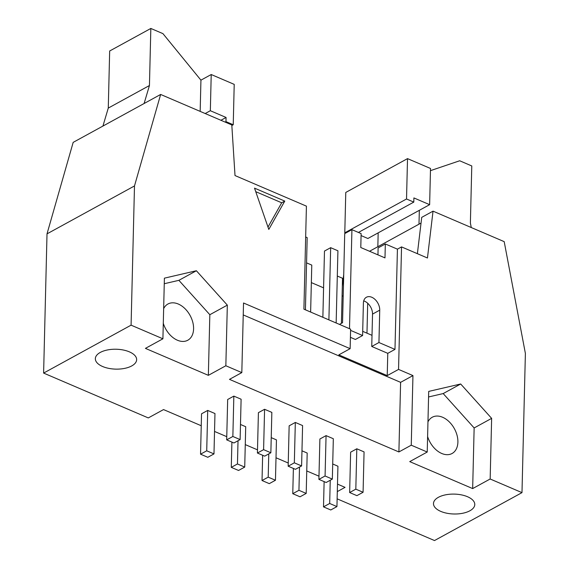 <?xml version="1.0" encoding="UTF-8"?>
<svg xmlns="http://www.w3.org/2000/svg" width="569" height="569" viewBox="0 0 569 569"><rect width="100%" height="100%" fill="white"/><g stroke="black" fill="none" stroke-linecap="round" stroke-linejoin="round"><path stroke-width="0.85" d="M332.339 479.105L326.165 482.484L318.903 479.375L325.077 475.99L332.339 479.105L333.327 438.727L326.065 435.619L325.077 475.99M301.968 450.812L307.189 453.045L306.2 493.423L300.027 496.801L292.765 493.693L298.938 490.307L306.2 493.423M299.507 467.078L298.938 490.307M318.903 479.375L319.892 438.998L326.065 435.619M293.384 468.436L292.765 493.693M310.631 312.054L311.776 265.104L306.563 262.871M336.151 322.986L337.922 250.787L330.66 247.671L328.896 319.878M330.66 247.671L324.479 251.057L322.865 317.289M301.598 465.933L295.425 469.318L288.163 466.203L294.337 462.825L301.598 465.933L302.587 425.562L295.325 422.447L294.337 462.825M271.228 437.646L276.449 439.88L275.46 480.25L269.286 483.636L262.024 480.521L268.198 477.142L275.46 480.25M268.767 453.913L268.198 477.142M288.163 466.203L289.152 425.832L295.325 422.447M262.643 455.271L262.024 480.521M305.418 309.813L307.182 237.614L305.667 236.967M270.858 452.76L264.685 456.146L257.423 453.038L263.596 449.652L270.858 452.76L271.847 412.39L264.585 409.282L263.596 449.652M240.488 424.474L245.708 426.707L244.72 467.085L238.546 470.463L231.284 467.355L237.458 463.97L244.72 467.085M238.027 440.74L237.458 463.97M257.423 453.038L258.411 412.66L264.585 409.282M231.903 442.099L231.284 467.355M332.709 463.984L337.929 466.217L336.94 506.588L330.767 509.973L323.505 506.865L329.679 503.48L336.94 506.588M330.248 480.25L329.679 503.48M324.124 481.609L323.505 506.865M363.079 492.27L356.905 495.656L349.643 492.541L355.817 489.162L363.079 492.27L364.068 451.9L356.806 448.792L355.817 489.162M356.806 448.792L350.632 452.17L349.643 492.541M213.98 453.913L207.806 457.291L200.544 454.183L206.718 450.804L213.98 453.913L214.968 413.542L207.706 410.427L206.718 450.804M207.706 410.427L201.533 413.812L200.544 454.183M240.118 439.595L233.944 442.974L226.682 439.865L232.856 436.48L240.118 439.595L241.107 399.218L233.845 396.109L232.856 436.48M233.845 396.109L227.671 399.495L226.682 439.865M131.731 365.924A20.655 9.95 1.4 0 1 108.757 368.363A20.655 9.95 1.4 0 1 95.343 358.676A20.655 9.95 1.4 0 1 116.24 349.238A20.655 9.95 1.4 0 1 136.645 359.686A20.655 9.95 1.4 0 1 131.731 365.924M469.859 510.791A20.655 9.95 1.4 0 1 446.885 513.231A20.655 9.95 1.4 0 1 433.478 503.544A20.655 9.95 1.4 0 1 454.375 494.105A20.655 9.95 1.4 0 1 474.781 504.554A20.655 9.95 1.4 0 1 469.859 510.791M284.777 201.092L268.803 229.421L254.521 188.133L284.777 201.092L281.691 202.784L255.744 191.668M267.992 227.074L281.691 202.784M163.296 323.299A20.655 13.926 61.3 0 0 187.784 340.241A20.655 13.926 61.3 0 0 193.588 328.868A20.655 13.926 61.3 0 0 184.818 308.49A20.655 13.926 61.3 0 0 167.933 304.01A20.655 13.926 61.3 0 0 163.652 308.633M196.376 270.744L227.33 305.126L225.843 365.76L208.354 375.341L145.422 348.377L162.912 338.797L164.398 278.163L196.376 270.744L178.879 280.332L164.263 283.725M227.33 305.126L209.833 314.707L178.879 280.332M208.354 375.341L209.833 314.707M345.554 233.148L344.786 232.821L345.774 192.443L407.518 158.623L406.529 198.994L413.791 202.109L413.898 197.927L429.631 204.669L430.513 168.474L407.518 158.623M377.837 246.726L378.172 232.856L367.88 238.496L361.073 235.573M358.413 232.444L413.791 202.109M344.786 232.821L406.529 198.994M471.274 227.536L470.385 223.034L471.779 165.956L459.681 160.771L430.463 170.65M429.631 204.669L419.339 210.31L418.997 224.179M378.172 232.856L419.339 210.31M144.099 103.515L149.441 85.528L150.835 28.45L109.668 50.997L108.274 108.082L102.932 126.069M108.274 108.082L149.441 85.528M150.835 28.45L162.94 33.635L200.935 80.158L211.22 74.525L234.215 84.376L233.233 124.746L225.971 121.638L226.071 117.456L210.338 110.72L205.189 113.537M200.167 111.389L200.935 80.158M210.338 110.72L211.22 74.525M220.921 120.279L226.071 117.456M225.146 122.086L225.971 121.638M231.839 125.507L233.233 124.746M160.643 94.454L73.173 142.371L47.014 233.859L134.49 185.942L160.643 94.454L231.803 124.938L235.011 175.551L306.421 206.149L303.903 309.166L350.618 329.181L350.141 348.669L338.818 354.871L387.226 375.611L398.549 369.409L412.952 375.583L411.252 445.193L398.897 451.957L229.471 379.367L241.818 372.603L243.525 302.993L350.141 348.669M341.421 323.32L342.517 278.277L337.303 276.036M366.969 333.171L367.695 303.256M369.537 251.27L421.039 223.055M363.719 300.887A10.726 7.233 -118.7 0 1 372.531 314.102L372.012 335.333L362.709 331.343M377.951 254.876L378.122 247.913L385.327 243.973L384.985 257.892L360.782 247.522L361.123 233.603L351.927 229.663L344.722 233.603L342.545 322.708L339.451 324.401M311.35 282.601L323.583 287.843M342.09 295.773L343.192 296.243M343.719 274.578L342.325 286.264M385.327 243.973L397.425 249.158L401.543 246.903L427.454 257.999L433.037 211.156L421.721 217.358L417.383 253.689M433.037 211.156L504.198 241.647L525.386 353.413L521.986 492.633L490.158 478.998L472.661 488.579L409.73 461.615L427.227 452.035L428.706 391.408L460.684 383.99L443.187 393.57L474.141 427.952L472.661 488.579M337.125 498.828L434.51 540.55L521.986 492.633M427.959 421.871A20.655 13.926 -118.7 0 1 432.241 417.248A20.655 13.926 -118.7 0 1 449.133 421.729A20.655 13.926 -118.7 0 1 457.896 442.106A20.655 13.926 -118.7 0 1 452.092 453.486A20.655 13.926 -118.7 0 1 427.604 436.537M428.571 396.963L443.187 393.57M460.684 383.99L491.637 418.364L474.141 427.952M491.637 418.364L490.158 478.998M401.543 246.903L398.549 369.409M427.227 452.035L411.252 445.193M243.233 314.92L400.604 382.347L398.897 451.957M400.604 382.347L412.952 375.583M397.425 249.158L394.978 349.394L387.774 353.335L387.226 375.611M372.012 335.333L371.742 346.471L387.774 353.335M371.742 346.471L378.94 342.524L394.978 349.394M378.94 342.524L379.736 310.155A10.726 7.233 61.3 0 0 375.177 299.571A10.726 7.233 61.3 0 0 366.415 297.246A10.726 7.233 61.3 0 0 363.392 303.156L362.602 335.525L355.397 339.465L350.419 337.332M350.589 330.376L362.602 335.525M351.927 229.663L349.501 328.704M162.912 338.797L131.083 325.162L134.49 185.942M241.818 372.603L225.843 365.76M47.014 233.859L43.614 373.079L131.083 325.162M43.614 373.079L148.296 417.923L163.531 409.58L201.241 425.74M214.534 431.437L226.761 436.672M245.267 444.602L257.501 449.844M276.008 457.775L288.241 463.017M306.748 470.947L318.981 476.182M337.488 484.112L345.056 487.356L337.303 491.602M379.736 310.155L372.531 314.102"/></g></svg>
